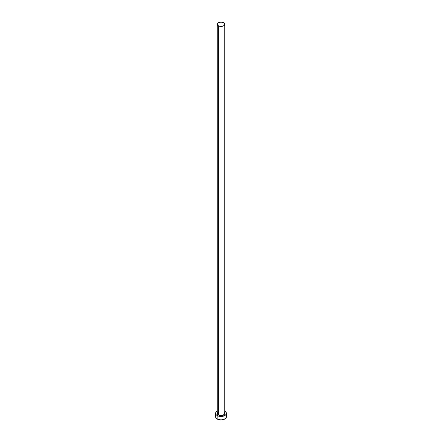 <?xml version="1.0" encoding="UTF-8"?>
<svg xmlns="http://www.w3.org/2000/svg" width="442" height="442" viewBox="0 0 442 442"><rect width="100%" height="100%" fill="white"/><g stroke="black" fill="none" stroke-linecap="round" stroke-linejoin="round"><path stroke-width="0.66" d="M217.243 24.266L218.342 25.802L221 26.437L223.658 25.802L224.757 24.266L223.658 22.735L221 22.1L218.342 22.735L217.243 24.266L217.243 413.342A3.757 2.166 0 0 0 218.342 414.878L218.342 25.802A3.757 2.166 180 0 1 217.243 24.266A3.757 2.166 180 0 1 219.563 22.266A3.757 2.166 180 0 1 223.658 22.735A3.757 2.166 180 0 1 224.757 24.266A3.757 2.166 180 0 1 222.436 26.271A3.757 2.166 180 0 1 218.342 25.802L218.342 414.878A3.757 2.166 0 0 0 222.436 415.347A3.757 2.166 0 0 0 224.757 413.342L224.47 414.171L223.088 415.148L220.265 415.469L218.912 415.148L217.53 414.171L217.243 413.342L217.53 412.513M216.005 415.585L215.591 416.778A5.409 3.122 0 0 0 217.177 418.983L217.177 415.552L219.945 416.408L222.055 416.408L225.497 415.077L226.304 413.95L226.304 412.734L224.757 411.099A5.409 3.122 180 0 1 224.823 411.137A5.409 3.122 180 0 1 226.409 413.342A5.409 3.122 180 0 1 223.072 416.226A5.409 3.122 180 0 1 217.177 415.552L217.177 418.983A5.409 3.122 0 0 0 223.072 419.662A5.409 3.122 0 0 0 226.409 416.778L225.995 415.585M217.177 415.552A5.409 3.122 180 0 1 215.591 413.342A5.409 3.122 180 0 1 217.243 411.099L216.005 412.148L215.591 413.342L216.005 414.541L217.177 415.552M224.47 412.513L224.757 413.342L224.757 24.266M215.591 413.342L215.591 416.778L216.005 417.972L217.994 419.375L221 419.9L224.006 419.375L225.995 417.972L226.409 416.778L226.409 413.342"/></g></svg>
